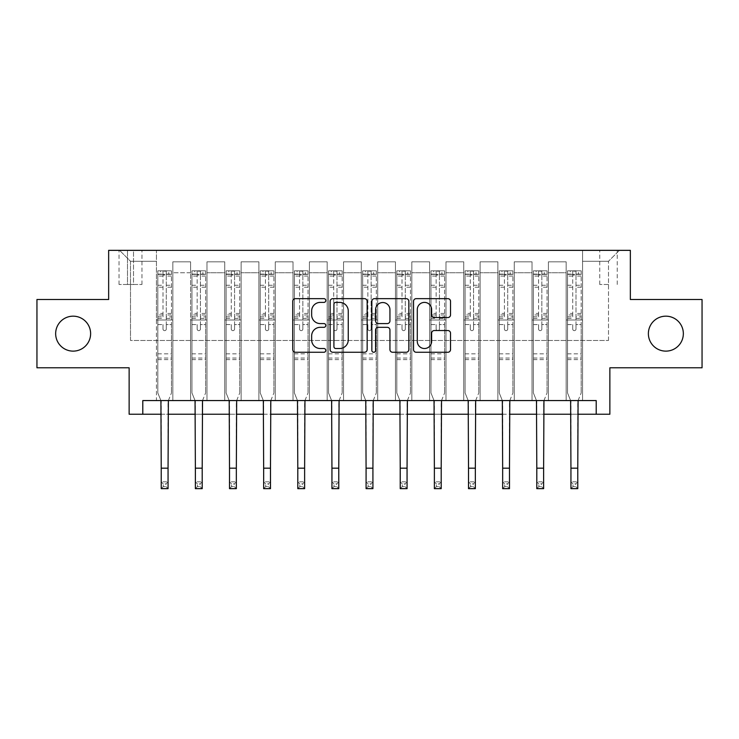 <?xml version="1.0" encoding="UTF-8"?>
<svg xmlns="http://www.w3.org/2000/svg" width="739" height="739" viewBox="0 0 739 739"><rect width="100%" height="100%" fill="white"/><g stroke="black" fill="none" stroke-linecap="round" stroke-linejoin="round"><path stroke-width="0.55" stroke-dasharray="3.69 2.77" d="M325.797 300.524A1.875 1.875 0 0 0 323.922 298.648L295.434 298.648A2.679 2.679 0 0 0 292.755 301.327L292.755 349.584A2.679 2.679 0 0 0 295.434 352.263L323.922 352.263A1.875 1.875 0 0 0 325.797 350.388A1.875 1.875 0 0 0 323.922 348.512L320.236 348.512A8.582 8.582 0 0 1 311.655 339.931L311.655 335.912A8.582 8.582 0 0 1 320.236 327.331L323.922 327.331A1.875 1.875 0 0 0 325.797 325.456A1.875 1.875 0 0 0 323.922 323.58L320.236 323.58A8.582 8.582 0 0 1 311.655 314.999L311.655 310.98A8.582 8.582 0 0 1 320.236 302.399L323.922 302.399A1.875 1.875 0 0 0 325.797 300.524M648.38 333.649A17.477 17.477 0 0 0 665.857 351.127A17.477 17.477 0 0 0 683.344 333.649A17.477 17.477 0 0 0 665.857 316.172A17.477 17.477 0 0 0 648.38 333.649M55.656 333.649A17.477 17.477 0 0 0 73.143 351.127A17.477 17.477 0 0 0 90.62 333.649A17.477 17.477 0 0 0 73.143 316.172A17.477 17.477 0 0 0 55.656 333.649M608.502 250.345L599.754 250.345L608.502 250.345M608.502 284.487L599.754 284.487L608.502 284.487M702.05 299.507L702.05 367.791L609.869 367.791L609.869 414.228L129.131 414.228L129.131 367.791L36.95 367.791L36.95 299.507L108.651 299.507L108.651 250.345L630.349 250.345L630.349 299.507L702.05 299.507M142.793 414.228L142.793 400.566L142.793 414.228L142.793 400.566L596.207 400.566L142.793 400.566L596.207 400.566L596.207 414.228M156.446 400.566L172.834 400.566L156.446 400.566L172.834 400.566L156.446 400.566L156.446 250.345L119.579 250.345L619.421 250.345L582.554 250.345L582.554 400.566L566.166 400.566L582.554 400.566L566.166 400.566L582.554 400.566L582.554 250.345L582.554 319.996L582.554 261.264L608.502 261.264L582.554 261.264L582.554 250.345L156.446 250.345L156.446 319.996L172.834 319.996L172.834 272.737L172.834 400.566L172.834 261.818L172.834 400.566L172.834 319.996L156.446 319.996L156.446 261.264L130.498 261.264L156.446 261.264L156.446 250.345L156.446 400.566M190.588 400.566L206.985 400.566L190.588 400.566L206.985 400.566L190.588 400.566L190.588 261.818L172.834 261.818L190.588 261.818L190.588 400.566L190.588 319.996L206.985 319.996L206.985 272.737L206.985 400.566L206.985 261.818L206.985 400.566L206.985 319.996L190.588 319.996L190.588 272.737L190.588 400.566M224.739 400.566L241.126 400.566L224.739 400.566L241.126 400.566L224.739 400.566L224.739 261.818L206.985 261.818L206.985 272.737L206.985 261.818L224.739 261.818L224.739 400.566L224.739 319.996L241.126 319.996L241.126 272.737L241.126 400.566L241.126 261.818L241.126 400.566L241.126 319.996L224.739 319.996L224.739 272.737L224.739 319.996L241.126 319.996L224.739 319.996L224.739 400.566M258.881 400.566L275.268 400.566L258.881 400.566L275.268 400.566L258.881 400.566L258.881 261.818L241.126 261.818L241.126 272.737L241.126 261.818L258.881 261.818L258.881 400.566L258.881 319.996L275.268 319.996L275.268 272.737L275.268 400.566L275.268 261.818L275.268 400.566L275.268 319.996L258.881 319.996L258.881 272.737L258.881 319.996L275.268 319.996L258.881 319.996L258.881 400.566M293.023 400.566L309.41 400.566L293.023 400.566L309.41 400.566L293.023 400.566L293.023 261.818L275.268 261.818L275.268 272.737L275.268 261.818L293.023 261.818L293.023 400.566L293.023 319.996L309.41 319.996L309.41 272.737L309.41 400.566L309.41 261.818L309.41 400.566L309.41 319.996L293.023 319.996L293.023 272.737L293.023 319.996L309.41 319.996L293.023 319.996L293.023 400.566M327.165 400.566L343.552 400.566L327.165 400.566L343.552 400.566L327.165 400.566L327.165 261.818L309.41 261.818L309.41 272.737L309.41 261.818L327.165 261.818L327.165 400.566L327.165 319.996L343.552 319.996L343.552 272.737L343.552 400.566L343.552 261.818L343.552 400.566L343.552 319.996L327.165 319.996L327.165 272.737L327.165 319.996L343.552 319.996L327.165 319.996L327.165 400.566M361.306 400.566L377.694 400.566L361.306 400.566L377.694 400.566L361.306 400.566L361.306 261.818L343.552 261.818L343.552 272.737L343.552 261.818L361.306 261.818L361.306 400.566L361.306 319.996L377.694 319.996L377.694 272.737L377.694 400.566L377.694 261.818L377.694 400.566L377.694 319.996L361.306 319.996L361.306 272.737L361.306 319.996L377.694 319.996L361.306 319.996L361.306 400.566M395.448 400.566L411.835 400.566L395.448 400.566L411.835 400.566L395.448 400.566L395.448 261.818L377.694 261.818L377.694 272.737L377.694 261.818L395.448 261.818L395.448 400.566L395.448 319.996L411.835 319.996L411.835 272.737L411.835 400.566L411.835 261.818L411.835 400.566L411.835 319.996L395.448 319.996L395.448 272.737L395.448 319.996L411.835 319.996L395.448 319.996L395.448 400.566M429.59 400.566L445.977 400.566L429.59 400.566L445.977 400.566L429.59 400.566L429.59 261.818L411.835 261.818L411.835 272.737L411.835 261.818L429.59 261.818L429.59 400.566L429.59 319.996L445.977 319.996L445.977 272.737L445.977 400.566L445.977 261.818L445.977 400.566L445.977 319.996L429.59 319.996L429.59 272.737L429.59 319.996L445.977 319.996L429.59 319.996L429.59 400.566M463.732 400.566L480.119 400.566L463.732 400.566L480.119 400.566L463.732 400.566L463.732 261.818L445.977 261.818L445.977 272.737L445.977 261.818L463.732 261.818L463.732 400.566L463.732 319.996L480.119 319.996L480.119 272.737L480.119 400.566L480.119 261.818L480.119 400.566L480.119 319.996L463.732 319.996L463.732 272.737L463.732 319.996L480.119 319.996L463.732 319.996L463.732 400.566M497.874 400.566L514.261 400.566L497.874 400.566L514.261 400.566L497.874 400.566L497.874 261.818L480.119 261.818L480.119 272.737L480.119 261.818L497.874 261.818L497.874 400.566L497.874 319.996L514.261 319.996L514.261 272.737L514.261 400.566L514.261 261.818L514.261 400.566L514.261 319.996L497.874 319.996L497.874 272.737L497.874 319.996L514.261 319.996L497.874 319.996L497.874 400.566M532.015 400.566L548.412 400.566L532.015 400.566L548.412 400.566L532.015 400.566L532.015 261.818L514.261 261.818L514.261 272.737L514.261 261.818L532.015 261.818L532.015 400.566L532.015 319.996L548.412 319.996L548.412 272.737L548.412 400.566L548.412 261.818L548.412 400.566L548.412 319.996L532.015 319.996L532.015 272.737L532.015 319.996L548.412 319.996L532.015 319.996L532.015 400.566M127.496 250.345L119.025 250.345L127.496 250.345L127.496 284.487L119.025 284.487L133.51 284.487L127.496 284.487L127.496 250.345M133.51 250.345L141.971 250.345L133.51 250.345L133.51 284.487L141.971 284.487L133.51 284.487L133.51 250.345M161.231 414.228L168.058 414.228M195.373 414.228L202.2 414.228M229.515 414.228L236.341 414.228M263.657 414.228L270.483 414.228M297.799 414.228L304.625 414.228M331.94 414.228L338.776 414.228M366.082 414.228L372.918 414.228M400.224 414.228L407.06 414.228M434.375 414.228L441.201 414.228M468.517 414.228L475.343 414.228M502.659 414.228L509.485 414.228M536.8 414.228L543.627 414.228M570.942 414.228L577.769 414.228M130.498 340.476L130.498 261.264L119.579 250.345L130.498 261.264L130.498 340.476L608.502 340.476L130.498 340.476M608.502 340.476L608.502 261.264L608.502 340.476M566.166 319.996L582.554 319.996L582.554 400.566L582.554 319.996L566.166 319.996L566.166 272.737L566.166 319.996L582.554 319.996L566.166 319.996L566.166 400.566L566.166 261.818L548.412 261.818L548.412 272.737L548.412 261.818L566.166 261.818L566.166 400.566L566.166 319.996M156.446 319.996L172.834 319.996L156.446 319.996M190.588 261.818L172.834 261.818L190.588 261.818L190.588 272.737L190.588 261.818M190.588 319.996L206.985 319.996L190.588 319.996M224.739 272.737L224.739 261.818L224.739 272.737L206.985 272.737L224.739 272.737M258.881 272.737L258.881 261.818L258.881 272.737L241.126 272.737L258.881 272.737M293.023 272.737L293.023 261.818L293.023 272.737L275.268 272.737L293.023 272.737M327.165 272.737L327.165 261.818L327.165 272.737L309.41 272.737L327.165 272.737M361.306 272.737L361.306 261.818L361.306 272.737L343.552 272.737L361.306 272.737M395.448 272.737L395.448 261.818L395.448 272.737L377.694 272.737L395.448 272.737M429.59 272.737L429.59 261.818L429.59 272.737L411.835 272.737L429.59 272.737M463.732 272.737L463.732 261.818L463.732 272.737L445.977 272.737L463.732 272.737M497.874 272.737L497.874 261.818L497.874 272.737L480.119 272.737L497.874 272.737M532.015 272.737L532.015 261.818L532.015 272.737L514.261 272.737L532.015 272.737M566.166 272.737L566.166 261.818L566.166 272.737L548.412 272.737L566.166 272.737M224.739 261.818L206.985 261.818L224.739 261.818M258.881 261.818L241.126 261.818L258.881 261.818M293.023 261.818L275.268 261.818L293.023 261.818M327.165 261.818L309.41 261.818L327.165 261.818M361.306 261.818L343.552 261.818L361.306 261.818M395.448 261.818L377.694 261.818L395.448 261.818M429.59 261.818L411.835 261.818L429.59 261.818M463.732 261.818L445.977 261.818L463.732 261.818M497.874 261.818L480.119 261.818L497.874 261.818M532.015 261.818L514.261 261.818L532.015 261.818M566.166 261.818L548.412 261.818L566.166 261.818M619.421 250.345L608.502 261.264L619.421 250.345M367.154 349.584L367.154 301.327A2.679 2.679 0 0 0 364.475 298.648L332.836 298.648A2.679 2.679 0 0 0 330.157 301.327L330.157 349.584A2.679 2.679 0 0 0 332.836 352.263L364.475 352.263A2.679 2.679 0 0 0 367.154 349.584M335.783 302.399A1.875 1.875 0 0 0 333.908 304.274L333.908 346.637A1.875 1.875 0 0 0 335.783 348.512L339.672 348.512A8.582 8.582 0 0 0 348.254 339.931L348.254 310.98A8.582 8.582 0 0 0 339.672 302.399L335.783 302.399M374.525 298.648L406.164 298.648A2.679 2.679 0 0 1 408.843 301.327L408.843 349.584A2.679 2.679 0 0 1 406.164 352.263L392.621 352.263A2.679 2.679 0 0 1 389.943 349.584L389.943 330.01A2.679 2.679 0 0 0 387.264 327.331L378.285 327.331A2.679 2.679 0 0 0 375.597 330.01L375.597 350.388A1.875 1.875 0 0 1 373.722 352.263A1.875 1.875 0 0 1 371.846 350.388L371.846 301.327A2.679 2.679 0 0 1 374.525 298.648M389.943 309.706A7.168 7.168 0 0 0 382.774 302.537A7.168 7.168 0 0 0 375.597 309.706L375.597 320.902A2.679 2.679 0 0 0 378.285 323.58L387.264 323.58A2.679 2.679 0 0 0 389.943 320.902L389.943 309.706M434.31 317.548L447.852 317.548A2.679 2.679 0 0 0 450.531 314.869L450.531 301.327A2.679 2.679 0 0 0 447.852 298.648L416.214 298.648A2.679 2.679 0 0 0 413.535 301.327L413.535 349.584A2.679 2.679 0 0 0 416.214 352.263L447.852 352.263A2.679 2.679 0 0 0 450.531 349.584L450.531 333.234A2.679 2.679 0 0 0 447.852 330.545L434.31 330.545A2.679 2.679 0 0 0 431.631 333.234L431.631 341.344A7.168 7.168 0 0 1 424.463 348.512A7.168 7.168 0 0 1 417.286 341.344L417.286 309.567A7.168 7.168 0 0 1 424.463 302.399A7.168 7.168 0 0 1 431.631 309.567L431.631 314.869A2.679 2.679 0 0 0 434.31 317.548M166.284 329.003A1.635 1.635 0 0 1 164.64 330.647A1.635 1.635 0 0 0 166.284 329.003L166.284 324.578L166.284 329.003M157.887 270.825L160.548 270.825L160.548 274.381L157.813 274.381L157.813 270.825L171.476 270.825L171.476 392.926L171.476 324.578L166.284 324.578L166.284 316.846L171.476 316.846M171.476 270.825L171.476 324.578L166.284 324.578L166.284 275.093L163.005 275.093L163.005 313.428L157.813 313.428L157.813 392.926L160.908 400.566M157.813 274.381L157.813 313.428M157.813 270.825L157.813 392.926L161.231 401.369L161.231 481.828L168.058 481.828L161.231 481.828L161.231 488.655L168.058 488.655L168.058 481.828L166.007 483.879L166.007 486.613L163.282 486.613L163.282 483.879L166.007 483.879M160.548 270.825L171.402 270.825M160.548 274.381L168.741 274.381L168.741 270.825M171.476 274.381L157.887 274.381M171.402 274.381L168.741 274.381M157.813 316.846L163.005 316.846L163.005 271.167L166.284 271.167L166.284 316.846M163.005 329.003A1.635 1.635 0 0 0 164.64 330.647A1.635 1.635 0 0 1 163.005 329.003L163.005 324.578L163.005 329.003M168.381 400.566L171.476 392.926L168.058 401.369L168.058 481.828M163.005 316.846L163.005 313.428M157.813 359.597L171.476 359.597M168.058 488.655L166.007 486.613M163.282 486.613L161.231 488.655M163.282 483.879L161.231 481.828M166.284 275.093L166.284 271.167M163.005 275.093L163.005 271.167M200.426 329.003A1.635 1.635 0 0 1 198.791 330.647A1.635 1.635 0 0 0 200.426 329.003L200.426 324.578L200.426 329.003M192.029 270.825L194.69 270.825L194.69 274.381L191.955 274.381L191.955 270.825L205.618 270.825L205.618 392.926L205.618 324.578L200.426 324.578L200.426 316.846L205.618 316.846M205.618 270.825L205.618 324.578L200.426 324.578L200.426 275.093L197.147 275.093L197.147 313.428L191.955 313.428L191.955 392.926L195.05 400.566M191.955 274.381L191.955 313.428M191.955 270.825L191.955 392.926L195.373 401.369L195.373 481.828L202.2 481.828L195.373 481.828L195.373 488.655L202.2 488.655L202.2 481.828L200.149 483.879L200.149 486.613L197.424 486.613L197.424 483.879L200.149 483.879M194.69 270.825L205.544 270.825M194.69 274.381L202.883 274.381L202.883 270.825M205.618 274.381L192.029 274.381M205.544 274.381L202.883 274.381M191.955 316.846L197.147 316.846L197.147 271.167L200.426 271.167L200.426 316.846M197.147 329.003A1.635 1.635 0 0 0 198.791 330.647A1.635 1.635 0 0 1 197.147 329.003L197.147 324.578L197.147 329.003M202.523 400.566L205.618 392.926L202.2 401.369L202.2 481.828M197.147 316.846L197.147 313.428M191.955 359.597L205.618 359.597M202.2 488.655L200.149 486.613M197.424 486.613L195.373 488.655M197.424 483.879L195.373 481.828M200.426 275.093L200.426 271.167M197.147 275.093L197.147 271.167M234.568 329.003A1.635 1.635 0 0 1 232.933 330.647A1.635 1.635 0 0 0 234.568 329.003L234.568 324.578L234.568 329.003M226.171 270.825L228.831 270.825L228.831 274.381L226.097 274.381L226.097 270.825L239.759 270.825L239.759 392.926L239.759 324.578L234.568 324.578L234.568 316.846L239.759 316.846M239.759 270.825L239.759 324.578L234.568 324.578L234.568 275.093L231.289 275.093L231.289 313.428L226.097 313.428L226.097 392.926L229.192 400.566M226.097 274.381L226.097 313.428M226.097 270.825L226.097 392.926L229.515 401.369L229.515 481.828L236.341 481.828L229.515 481.828L229.515 488.655L236.341 488.655L236.341 481.828L234.291 483.879L234.291 486.613L231.566 486.613L231.566 483.879L234.291 483.879M228.831 270.825L239.685 270.825M228.831 274.381L237.025 274.381L237.025 270.825M239.759 274.381L226.171 274.381M239.685 274.381L237.025 274.381M226.097 316.846L231.289 316.846L231.289 271.167L234.568 271.167L234.568 316.846M231.289 329.003A1.635 1.635 0 0 0 232.933 330.647A1.635 1.635 0 0 1 231.289 329.003L231.289 324.578L231.289 329.003M236.665 400.566L239.759 392.926L236.341 401.369L236.341 481.828M231.289 316.846L231.289 313.428M226.097 359.597L239.759 359.597M236.341 488.655L234.291 486.613M231.566 486.613L229.515 488.655M231.566 483.879L229.515 481.828M234.568 275.093L234.568 271.167M231.289 275.093L231.289 271.167M268.71 329.003A1.635 1.635 0 0 1 267.075 330.647A1.635 1.635 0 0 0 268.71 329.003L268.71 324.578L268.71 329.003M260.313 270.825L262.973 270.825L262.973 274.381L260.239 274.381L260.239 270.825L273.901 270.825L273.901 392.926L273.901 324.578L268.71 324.578L268.71 316.846L273.901 316.846M273.901 270.825L273.901 324.578L268.71 324.578L268.71 275.093L265.43 275.093L265.43 313.428L260.239 313.428L260.239 392.926L263.333 400.566M260.239 274.381L260.239 313.428M260.239 270.825L260.239 392.926L263.657 401.369L263.657 481.828L270.483 481.828L263.657 481.828L263.657 488.655L270.483 488.655L270.483 481.828L268.442 483.879L268.442 486.613L265.707 486.613L265.707 483.879L268.442 483.879M262.973 270.825L273.836 270.825M262.973 274.381L271.167 274.381L271.167 270.825M273.901 274.381L260.313 274.381M273.836 274.381L271.167 274.381M260.239 316.846L265.43 316.846L265.43 271.167L268.71 271.167L268.71 316.846M265.43 329.003A1.635 1.635 0 0 0 267.075 330.647A1.635 1.635 0 0 1 265.43 329.003L265.43 324.578L265.43 329.003M270.807 400.566L273.901 392.926L270.483 401.369L270.483 481.828M265.43 316.846L265.43 313.428M260.239 359.597L273.901 359.597M270.483 488.655L268.442 486.613M265.707 486.613L263.657 488.655M265.707 483.879L263.657 481.828M268.71 275.093L268.71 271.167M265.43 275.093L265.43 271.167M302.851 329.003A1.635 1.635 0 0 1 301.216 330.647A1.635 1.635 0 0 0 302.851 329.003L302.851 324.578L302.851 329.003M294.455 270.825L297.115 270.825L297.115 274.381L294.39 274.381L294.39 270.825L308.043 270.825L308.043 392.926L308.043 324.578L302.851 324.578L302.851 316.846L308.043 316.846M308.043 270.825L308.043 324.578L302.851 324.578L302.851 275.093L299.572 275.093L299.572 313.428L294.39 313.428L294.39 392.926L297.475 400.566M294.39 274.381L294.39 313.428M294.39 270.825L294.39 392.926L297.799 401.369L297.799 481.828L304.625 481.828L297.799 481.828L297.799 488.655L304.625 488.655L304.625 481.828L302.584 483.879L302.584 486.613L299.849 486.613L299.849 483.879L302.584 483.879M297.115 270.825L307.978 270.825M297.115 274.381L305.309 274.381L305.309 270.825M308.043 274.381L294.455 274.381M307.978 274.381L305.309 274.381M294.39 316.846L299.572 316.846L299.572 271.167L302.851 271.167L302.851 316.846M299.572 329.003A1.635 1.635 0 0 0 301.216 330.647A1.635 1.635 0 0 1 299.572 329.003L299.572 324.578L299.572 329.003M304.958 400.566L308.043 392.926L304.625 401.369L304.625 481.828M299.572 316.846L299.572 313.428M294.39 359.597L308.043 359.597M304.625 488.655L302.584 486.613M299.849 486.613L297.799 488.655M299.849 483.879L297.799 481.828M302.851 275.093L302.851 271.167M299.572 275.093L299.572 271.167M336.993 329.003A1.635 1.635 0 0 1 335.358 330.647A1.635 1.635 0 0 0 336.993 329.003L336.993 324.578L336.993 329.003M328.596 270.825L331.257 270.825L331.257 274.381L328.532 274.381L328.532 270.825L342.185 270.825L342.185 392.926L342.185 324.578L336.993 324.578L336.993 316.846L342.185 316.846M342.185 270.825L342.185 324.578L336.993 324.578L336.993 275.093L333.714 275.093L333.714 313.428L328.532 313.428L328.532 392.926L331.617 400.566M328.532 274.381L328.532 313.428M328.532 270.825L328.532 392.926L331.94 401.369L331.94 481.828L338.776 481.828L331.94 481.828L331.94 488.655L338.776 488.655L338.776 481.828L336.725 483.879L336.725 486.613L333.991 486.613L333.991 483.879L336.725 483.879M331.257 270.825L342.12 270.825M331.257 274.381L339.45 274.381L339.45 270.825M342.185 274.381L328.596 274.381M342.12 274.381L339.45 274.381M328.532 316.846L333.714 316.846L333.714 271.167L336.993 271.167L336.993 316.846M333.714 329.003A1.635 1.635 0 0 0 335.358 330.647A1.635 1.635 0 0 1 333.714 329.003L333.714 324.578L333.714 329.003M339.099 400.566L342.185 392.926L338.776 401.369L338.776 481.828M333.714 316.846L333.714 313.428M328.532 359.597L342.185 359.597M338.776 488.655L336.725 486.613M333.991 486.613L331.94 488.655M333.991 483.879L331.94 481.828M336.993 275.093L336.993 271.167M333.714 275.093L333.714 271.167M371.135 329.003A1.635 1.635 0 0 1 369.5 330.647A1.635 1.635 0 0 0 371.135 329.003L371.135 324.578L371.135 329.003M362.738 270.825L365.399 270.825L365.399 274.381L362.673 274.381L362.673 270.825L376.327 270.825L376.327 392.926L376.327 324.578L371.135 324.578L371.135 316.846L376.327 316.846M376.327 270.825L376.327 324.578L371.135 324.578L371.135 275.093L367.865 275.093L367.865 313.428L362.673 313.428L362.673 392.926L365.759 400.566M362.673 274.381L362.673 313.428M362.673 270.825L362.673 392.926L366.082 401.369L366.082 481.828L372.918 481.828L366.082 481.828L366.082 488.655L372.918 488.655L372.918 481.828L370.867 483.879L370.867 486.613L368.133 486.613L368.133 483.879L370.867 483.879M365.399 270.825L376.262 270.825M365.399 274.381L373.601 274.381L373.601 270.825M376.327 274.381L362.738 274.381M376.262 274.381L373.601 274.381M362.673 316.846L367.865 316.846L367.865 271.167L371.135 271.167L371.135 316.846M367.865 329.003A1.635 1.635 0 0 0 369.5 330.647A1.635 1.635 0 0 1 367.865 329.003L367.865 324.578L367.865 329.003M373.241 400.566L376.327 392.926L372.918 401.369L372.918 481.828M367.865 316.846L367.865 313.428M362.673 359.597L376.327 359.597M372.918 488.655L370.867 486.613M368.133 486.613L366.082 488.655M368.133 483.879L366.082 481.828M371.135 275.093L371.135 271.167M367.865 275.093L367.865 271.167M405.286 329.003A1.635 1.635 0 0 1 403.642 330.647A1.635 1.635 0 0 0 405.286 329.003L405.286 324.578L405.286 329.003M396.88 270.825L399.55 270.825L399.55 274.381L396.815 274.381L396.815 270.825L410.468 270.825L410.468 392.926L410.468 324.578L405.286 324.578L405.286 316.846L410.468 316.846M410.468 270.825L410.468 324.578L405.286 324.578L405.286 275.093L402.007 275.093L402.007 313.428L396.815 313.428L396.815 392.926L399.901 400.566M396.815 274.381L396.815 313.428M396.815 270.825L396.815 392.926L400.224 401.369L400.224 481.828L407.06 481.828L400.224 481.828L400.224 488.655L407.06 488.655L407.06 481.828L405.009 483.879L405.009 486.613L402.275 486.613L402.275 483.879L405.009 483.879M399.55 270.825L410.404 270.825M399.55 274.381L407.743 274.381L407.743 270.825M410.468 274.381L396.88 274.381M410.404 274.381L407.743 274.381M396.815 316.846L402.007 316.846L402.007 271.167L405.286 271.167L405.286 316.846M402.007 329.003A1.635 1.635 0 0 0 403.642 330.647A1.635 1.635 0 0 1 402.007 329.003L402.007 324.578L402.007 329.003M407.383 400.566L410.468 392.926L407.06 401.369L407.06 481.828M402.007 316.846L402.007 313.428M396.815 359.597L410.468 359.597M407.06 488.655L405.009 486.613M402.275 486.613L400.224 488.655M402.275 483.879L400.224 481.828M405.286 275.093L405.286 271.167M402.007 275.093L402.007 271.167M439.428 329.003A1.635 1.635 0 0 1 437.784 330.647A1.635 1.635 0 0 0 439.428 329.003L439.428 324.578L439.428 329.003M431.022 270.825L433.691 270.825L433.691 274.381L430.957 274.381L430.957 270.825L444.61 270.825L444.61 392.926L444.61 324.578L439.428 324.578L439.428 316.846L444.61 316.846M444.61 270.825L444.61 324.578L439.428 324.578L439.428 275.093L436.149 275.093L436.149 313.428L430.957 313.428L430.957 392.926L434.042 400.566M430.957 274.381L430.957 313.428M430.957 270.825L430.957 392.926L434.375 401.369L434.375 481.828L441.201 481.828L434.375 481.828L434.375 488.655L441.201 488.655L441.201 481.828L439.151 483.879L439.151 486.613L436.416 486.613L436.416 483.879L439.151 483.879M433.691 270.825L444.545 270.825M433.691 274.381L441.885 274.381L441.885 270.825M444.61 274.381L431.022 274.381M444.545 274.381L441.885 274.381M430.957 316.846L436.149 316.846L436.149 271.167L439.428 271.167L439.428 316.846M436.149 329.003A1.635 1.635 0 0 0 437.784 330.647A1.635 1.635 0 0 1 436.149 329.003L436.149 324.578L436.149 329.003M441.525 400.566L444.61 392.926L441.201 401.369L441.201 481.828M436.149 316.846L436.149 313.428M430.957 359.597L444.61 359.597M441.201 488.655L439.151 486.613M436.416 486.613L434.375 488.655M436.416 483.879L434.375 481.828M439.428 275.093L439.428 271.167M436.149 275.093L436.149 271.167M473.57 329.003A1.635 1.635 0 0 1 471.925 330.647A1.635 1.635 0 0 0 473.57 329.003L473.57 324.578L473.57 329.003M465.164 270.825L467.833 270.825L467.833 274.381L465.099 274.381L465.099 270.825L478.761 270.825L478.761 392.926L478.761 324.578L473.57 324.578L473.57 316.846L478.761 316.846M478.761 270.825L478.761 324.578L473.57 324.578L473.57 275.093L470.29 275.093L470.29 313.428L465.099 313.428L465.099 392.926L468.193 400.566M465.099 274.381L465.099 313.428M465.099 270.825L465.099 392.926L468.517 401.369L468.517 481.828L475.343 481.828L468.517 481.828L468.517 488.655L475.343 488.655L475.343 481.828L473.293 483.879L473.293 486.613L470.558 486.613L470.558 483.879L473.293 483.879M467.833 270.825L478.687 270.825M467.833 274.381L476.027 274.381L476.027 270.825M478.761 274.381L465.164 274.381M478.687 274.381L476.027 274.381M465.099 316.846L470.29 316.846L470.29 271.167L473.57 271.167L473.57 316.846M470.29 329.003A1.635 1.635 0 0 0 471.925 330.647A1.635 1.635 0 0 1 470.29 329.003L470.29 324.578L470.29 329.003M475.667 400.566L478.761 392.926L475.343 401.369L475.343 481.828M470.29 316.846L470.29 313.428M465.099 359.597L478.761 359.597M475.343 488.655L473.293 486.613M470.558 486.613L468.517 488.655M470.558 483.879L468.517 481.828M473.57 275.093L473.57 271.167M470.29 275.093L470.29 271.167M507.711 329.003A1.635 1.635 0 0 1 506.067 330.647A1.635 1.635 0 0 0 507.711 329.003L507.711 324.578L507.711 329.003M499.315 270.825L501.975 270.825L501.975 274.381L499.241 274.381L499.241 270.825L512.903 270.825L512.903 392.926L512.903 324.578L507.711 324.578L507.711 316.846L512.903 316.846M512.903 270.825L512.903 324.578L507.711 324.578L507.711 275.093L504.432 275.093L504.432 313.428L499.241 313.428L499.241 392.926L502.335 400.566M499.241 274.381L499.241 313.428M499.241 270.825L499.241 392.926L502.659 401.369L502.659 481.828L509.485 481.828L502.659 481.828L502.659 488.655L509.485 488.655L509.485 481.828L507.434 483.879L507.434 486.613L504.709 486.613L504.709 483.879L507.434 483.879M501.975 270.825L512.829 270.825M501.975 274.381L510.169 274.381L510.169 270.825M512.903 274.381L499.315 274.381M512.829 274.381L510.169 274.381M499.241 316.846L504.432 316.846L504.432 271.167L507.711 271.167L507.711 316.846M504.432 329.003A1.635 1.635 0 0 0 506.067 330.647A1.635 1.635 0 0 1 504.432 329.003L504.432 324.578L504.432 329.003M509.808 400.566L512.903 392.926L509.485 401.369L509.485 481.828M504.432 316.846L504.432 313.428M499.241 359.597L512.903 359.597M509.485 488.655L507.434 486.613M504.709 486.613L502.659 488.655M504.709 483.879L502.659 481.828M507.711 275.093L507.711 271.167M504.432 275.093L504.432 271.167M541.853 329.003A1.635 1.635 0 0 1 540.209 330.647A1.635 1.635 0 0 0 541.853 329.003L541.853 324.578L541.853 329.003M533.456 270.825L536.117 270.825L536.117 274.381L533.382 274.381L533.382 270.825L547.045 270.825L547.045 392.926L547.045 324.578L541.853 324.578L541.853 316.846L547.045 316.846M547.045 270.825L547.045 324.578L541.853 324.578L541.853 275.093L538.574 275.093L538.574 313.428L533.382 313.428L533.382 392.926L536.477 400.566M533.382 274.381L533.382 313.428M533.382 270.825L533.382 392.926L536.8 401.369L536.8 481.828L543.627 481.828L536.8 481.828L536.8 488.655L543.627 488.655L543.627 481.828L541.576 483.879L541.576 486.613L538.851 486.613L538.851 483.879L541.576 483.879M536.117 270.825L546.971 270.825M536.117 274.381L544.31 274.381L544.31 270.825M547.045 274.381L533.456 274.381M546.971 274.381L544.31 274.381M533.382 316.846L538.574 316.846L538.574 271.167L541.853 271.167L541.853 316.846M538.574 329.003A1.635 1.635 0 0 0 540.209 330.647A1.635 1.635 0 0 1 538.574 329.003L538.574 324.578L538.574 329.003M543.95 400.566L547.045 392.926L543.627 401.369L543.627 481.828M538.574 316.846L538.574 313.428M533.382 359.597L547.045 359.597M543.627 488.655L541.576 486.613M538.851 486.613L536.8 488.655M538.851 483.879L536.8 481.828M541.853 275.093L541.853 271.167M538.574 275.093L538.574 271.167M575.995 329.003A1.635 1.635 0 0 1 574.36 330.647A1.635 1.635 0 0 0 575.995 329.003L575.995 324.578L575.995 329.003M567.598 270.825L570.259 270.825L570.259 274.381L567.524 274.381L567.524 270.825L581.187 270.825L581.187 392.926L581.187 324.578L575.995 324.578L575.995 316.846L581.187 316.846M581.187 270.825L581.187 324.578L575.995 324.578L575.995 275.093L572.716 275.093L572.716 313.428L567.524 313.428L567.524 392.926L570.619 400.566M567.524 274.381L567.524 313.428M567.524 270.825L567.524 392.926L570.942 401.369L570.942 481.828L577.769 481.828L570.942 481.828L570.942 488.655L577.769 488.655L577.769 481.828L575.718 483.879L575.718 486.613L572.993 486.613L572.993 483.879L575.718 483.879M570.259 270.825L581.113 270.825M570.259 274.381L578.452 274.381L578.452 270.825M581.187 274.381L567.598 274.381M581.113 274.381L578.452 274.381M567.524 316.846L572.716 316.846L572.716 271.167L575.995 271.167L575.995 316.846M572.716 329.003A1.635 1.635 0 0 0 574.36 330.647A1.635 1.635 0 0 1 572.716 329.003L572.716 324.578L572.716 329.003M578.092 400.566L581.187 392.926L577.769 401.369L577.769 481.828M572.716 316.846L572.716 313.428M567.524 359.597L581.187 359.597M577.769 488.655L575.718 486.613M572.993 486.613L570.942 488.655M572.993 483.879L570.942 481.828M575.995 275.093L575.995 271.167M572.716 275.093L572.716 271.167M190.588 272.737L172.834 272.737L190.588 272.737M166.284 285.254L171.476 285.254M171.476 287.203L166.284 287.203M171.476 313.428L166.284 313.428M157.813 353.861L171.476 353.861M157.813 324.578L163.005 324.578L157.813 324.578M166.284 318.398L171.476 318.398M157.813 318.398L163.005 318.398M171.476 314.971L166.284 314.971M163.005 314.971L157.813 314.971M157.813 285.254L163.005 285.254M163.005 287.203L157.813 287.203M166.284 274.095L171.476 274.095M171.476 276.044L166.284 276.044M157.813 274.095L163.005 274.095M163.005 276.044L157.813 276.044M157.813 358.055L171.476 358.055M161.231 468.175L168.058 468.175M200.426 285.254L205.618 285.254M205.618 287.203L200.426 287.203M205.618 313.428L200.426 313.428M191.955 353.861L205.618 353.861M191.955 324.578L197.147 324.578L191.955 324.578M200.426 318.398L205.618 318.398M191.955 318.398L197.147 318.398M205.618 314.971L200.426 314.971M197.147 314.971L191.955 314.971M191.955 285.254L197.147 285.254M197.147 287.203L191.955 287.203M200.426 274.095L205.618 274.095M205.618 276.044L200.426 276.044M191.955 274.095L197.147 274.095M197.147 276.044L191.955 276.044M191.955 358.055L205.618 358.055M195.373 468.175L202.2 468.175M234.568 285.254L239.759 285.254M239.759 287.203L234.568 287.203M239.759 313.428L234.568 313.428M226.097 353.861L239.759 353.861M226.097 324.578L231.289 324.578L226.097 324.578M234.568 318.398L239.759 318.398M226.097 318.398L231.289 318.398M239.759 314.971L234.568 314.971M231.289 314.971L226.097 314.971M226.097 285.254L231.289 285.254M231.289 287.203L226.097 287.203M234.568 274.095L239.759 274.095M239.759 276.044L234.568 276.044M226.097 274.095L231.289 274.095M231.289 276.044L226.097 276.044M226.097 358.055L239.759 358.055M229.515 468.175L236.341 468.175M268.71 285.254L273.901 285.254M273.901 287.203L268.71 287.203M273.901 313.428L268.71 313.428M260.239 353.861L273.901 353.861M260.239 324.578L265.43 324.578L260.239 324.578M268.71 318.398L273.901 318.398M260.239 318.398L265.43 318.398M273.901 314.971L268.71 314.971M265.43 314.971L260.239 314.971M260.239 285.254L265.43 285.254M265.43 287.203L260.239 287.203M268.71 274.095L273.901 274.095M273.901 276.044L268.71 276.044M260.239 274.095L265.43 274.095M265.43 276.044L260.239 276.044M260.239 358.055L273.901 358.055M263.657 468.175L270.483 468.175M302.851 285.254L308.043 285.254M308.043 287.203L302.851 287.203M308.043 313.428L302.851 313.428M294.39 353.861L308.043 353.861M294.39 324.578L299.572 324.578L294.39 324.578M302.851 318.398L308.043 318.398M294.39 318.398L299.572 318.398M308.043 314.971L302.851 314.971M299.572 314.971L294.39 314.971M294.39 285.254L299.572 285.254M299.572 287.203L294.39 287.203M302.851 274.095L308.043 274.095M308.043 276.044L302.851 276.044M294.39 274.095L299.572 274.095M299.572 276.044L294.39 276.044M294.39 358.055L308.043 358.055M297.799 468.175L304.625 468.175M336.993 285.254L342.185 285.254M342.185 287.203L336.993 287.203M342.185 313.428L336.993 313.428M328.532 353.861L342.185 353.861M328.532 324.578L333.714 324.578L328.532 324.578M336.993 318.398L342.185 318.398M328.532 318.398L333.714 318.398M342.185 314.971L336.993 314.971M333.714 314.971L328.532 314.971M328.532 285.254L333.714 285.254M333.714 287.203L328.532 287.203M336.993 274.095L342.185 274.095M342.185 276.044L336.993 276.044M328.532 274.095L333.714 274.095M333.714 276.044L328.532 276.044M328.532 358.055L342.185 358.055M331.94 468.175L338.776 468.175M371.135 285.254L376.327 285.254M376.327 287.203L371.135 287.203M376.327 313.428L371.135 313.428M362.673 353.861L376.327 353.861M362.673 324.578L367.865 324.578L362.673 324.578M371.135 318.398L376.327 318.398M362.673 318.398L367.865 318.398M376.327 314.971L371.135 314.971M367.865 314.971L362.673 314.971M362.673 285.254L367.865 285.254M367.865 287.203L362.673 287.203M371.135 274.095L376.327 274.095M376.327 276.044L371.135 276.044M362.673 274.095L367.865 274.095M367.865 276.044L362.673 276.044M362.673 358.055L376.327 358.055M366.082 468.175L372.918 468.175M405.286 285.254L410.468 285.254M410.468 287.203L405.286 287.203M410.468 313.428L405.286 313.428M396.815 353.861L410.468 353.861M396.815 324.578L402.007 324.578L396.815 324.578M405.286 318.398L410.468 318.398M396.815 318.398L402.007 318.398M410.468 314.971L405.286 314.971M402.007 314.971L396.815 314.971M396.815 285.254L402.007 285.254M402.007 287.203L396.815 287.203M405.286 274.095L410.468 274.095M410.468 276.044L405.286 276.044M396.815 274.095L402.007 274.095M402.007 276.044L396.815 276.044M396.815 358.055L410.468 358.055M400.224 468.175L407.06 468.175M439.428 285.254L444.61 285.254M444.61 287.203L439.428 287.203M444.61 313.428L439.428 313.428M430.957 353.861L444.61 353.861M430.957 324.578L436.149 324.578L430.957 324.578M439.428 318.398L444.61 318.398M430.957 318.398L436.149 318.398M444.61 314.971L439.428 314.971M436.149 314.971L430.957 314.971M430.957 285.254L436.149 285.254M436.149 287.203L430.957 287.203M439.428 274.095L444.61 274.095M444.61 276.044L439.428 276.044M430.957 274.095L436.149 274.095M436.149 276.044L430.957 276.044M430.957 358.055L444.61 358.055M434.375 468.175L441.201 468.175M473.57 285.254L478.761 285.254M478.761 287.203L473.57 287.203M478.761 313.428L473.57 313.428M465.099 353.861L478.761 353.861M465.099 324.578L470.29 324.578L465.099 324.578M473.57 318.398L478.761 318.398M465.099 318.398L470.29 318.398M478.761 314.971L473.57 314.971M470.29 314.971L465.099 314.971M465.099 285.254L470.29 285.254M470.29 287.203L465.099 287.203M473.57 274.095L478.761 274.095M478.761 276.044L473.57 276.044M465.099 274.095L470.29 274.095M470.29 276.044L465.099 276.044M465.099 358.055L478.761 358.055M468.517 468.175L475.343 468.175M507.711 285.254L512.903 285.254M512.903 287.203L507.711 287.203M512.903 313.428L507.711 313.428M499.241 353.861L512.903 353.861M499.241 324.578L504.432 324.578L499.241 324.578M507.711 318.398L512.903 318.398M499.241 318.398L504.432 318.398M512.903 314.971L507.711 314.971M504.432 314.971L499.241 314.971M499.241 285.254L504.432 285.254M504.432 287.203L499.241 287.203M507.711 274.095L512.903 274.095M512.903 276.044L507.711 276.044M499.241 274.095L504.432 274.095M504.432 276.044L499.241 276.044M499.241 358.055L512.903 358.055M502.659 468.175L509.485 468.175M541.853 285.254L547.045 285.254M547.045 287.203L541.853 287.203M547.045 313.428L541.853 313.428M533.382 353.861L547.045 353.861M533.382 324.578L538.574 324.578L533.382 324.578M541.853 318.398L547.045 318.398M533.382 318.398L538.574 318.398M547.045 314.971L541.853 314.971M538.574 314.971L533.382 314.971M533.382 285.254L538.574 285.254M538.574 287.203L533.382 287.203M541.853 274.095L547.045 274.095M547.045 276.044L541.853 276.044M533.382 274.095L538.574 274.095M538.574 276.044L533.382 276.044M533.382 358.055L547.045 358.055M536.8 468.175L543.627 468.175M575.995 285.254L581.187 285.254M581.187 287.203L575.995 287.203M581.187 313.428L575.995 313.428M567.524 353.861L581.187 353.861M567.524 324.578L572.716 324.578L567.524 324.578M575.995 318.398L581.187 318.398M567.524 318.398L572.716 318.398M581.187 314.971L575.995 314.971M572.716 314.971L567.524 314.971M567.524 285.254L572.716 285.254M572.716 287.203L567.524 287.203M575.995 274.095L581.187 274.095M581.187 276.044L575.995 276.044M567.524 274.095L572.716 274.095M572.716 276.044L567.524 276.044M567.524 358.055L581.187 358.055M570.942 468.175L577.769 468.175M599.754 284.487L599.754 250.345M119.025 284.487L119.025 250.345M141.971 284.487L141.971 250.345M617.241 284.487L617.241 250.345"/><path stroke-width="1.11" d="M325.797 300.524A1.875 1.875 0 0 0 323.922 298.648L295.434 298.648A2.679 2.679 0 0 0 292.755 301.327L292.755 349.584A2.679 2.679 0 0 0 295.434 352.263L323.922 352.263A1.875 1.875 0 0 0 325.797 350.388A1.875 1.875 0 0 0 323.922 348.512L320.236 348.512A8.582 8.582 0 0 1 311.655 339.931L311.655 335.912A8.582 8.582 0 0 1 320.236 327.331L323.922 327.331A1.875 1.875 0 0 0 325.797 325.456A1.875 1.875 0 0 0 323.922 323.58L320.236 323.58A8.582 8.582 0 0 1 311.655 314.999L311.655 310.98A8.582 8.582 0 0 1 320.236 302.399L323.922 302.399A1.875 1.875 0 0 0 325.797 300.524M648.38 333.649A17.477 17.477 0 0 0 665.857 351.127A17.477 17.477 0 0 0 683.344 333.649A17.477 17.477 0 0 0 665.857 316.172A17.477 17.477 0 0 0 648.38 333.649M55.656 333.649A17.477 17.477 0 0 0 73.143 351.127A17.477 17.477 0 0 0 90.62 333.649A17.477 17.477 0 0 0 73.143 316.172A17.477 17.477 0 0 0 55.656 333.649M447.852 317.548A2.679 2.679 0 0 0 450.531 314.869L450.531 301.327A2.679 2.679 0 0 0 447.852 298.648L416.214 298.648A2.679 2.679 0 0 0 413.535 301.327L413.535 349.584A2.679 2.679 0 0 0 416.214 352.263L447.852 352.263A2.679 2.679 0 0 0 450.531 349.584L450.531 333.234A2.679 2.679 0 0 0 447.852 330.545L434.31 330.545A2.679 2.679 0 0 0 431.631 333.234L431.631 341.344A7.168 7.168 0 0 1 424.463 348.512A7.168 7.168 0 0 1 417.286 341.344L417.286 309.567A7.168 7.168 0 0 1 424.463 302.399A7.168 7.168 0 0 1 431.631 309.567L431.631 314.869A2.679 2.679 0 0 0 434.31 317.548L447.852 317.548M142.793 414.228L142.793 400.566L596.207 400.566L596.207 414.228L609.869 414.228L609.869 367.791L702.05 367.791L702.05 299.507L630.349 299.507L630.349 250.345L108.651 250.345L108.651 299.507L36.95 299.507L36.95 367.791L129.131 367.791L129.131 414.228L161.231 414.228M367.154 301.327A2.679 2.679 0 0 0 364.475 298.648L332.836 298.648A2.679 2.679 0 0 0 330.157 301.327L330.157 349.584A2.679 2.679 0 0 0 332.836 352.263L364.475 352.263A2.679 2.679 0 0 0 367.154 349.584L367.154 301.327M374.525 298.648L406.164 298.648A2.679 2.679 0 0 1 408.843 301.327L408.843 349.584A2.679 2.679 0 0 1 406.164 352.263L392.621 352.263A2.679 2.679 0 0 1 389.943 349.584L389.943 330.01A2.679 2.679 0 0 0 387.264 327.331L378.285 327.331A2.679 2.679 0 0 0 375.597 330.01L375.597 350.388A1.875 1.875 0 0 1 373.722 352.263A1.875 1.875 0 0 1 371.846 350.388L371.846 301.327A2.679 2.679 0 0 1 374.525 298.648M168.058 414.228L195.373 414.228M202.2 414.228L229.515 414.228M236.341 414.228L263.657 414.228M270.483 414.228L297.799 414.228M304.625 414.228L331.94 414.228M338.776 414.228L366.082 414.228M372.918 414.228L400.224 414.228M407.06 414.228L434.375 414.228M441.201 414.228L468.517 414.228M475.343 414.228L502.659 414.228M509.485 414.228L536.8 414.228M543.627 414.228L570.942 414.228M577.769 414.228L596.207 414.228M335.783 302.399A1.875 1.875 0 0 0 333.908 304.274L333.908 346.637A1.875 1.875 0 0 0 335.783 348.512L339.672 348.512A8.582 8.582 0 0 0 348.254 339.931L348.254 310.98A8.582 8.582 0 0 0 339.672 302.399L335.783 302.399M389.943 309.706A7.168 7.168 0 0 0 382.774 302.537A7.168 7.168 0 0 0 375.597 309.706L375.597 320.902A2.679 2.679 0 0 0 378.285 323.58L387.264 323.58A2.679 2.679 0 0 0 389.943 320.902L389.943 309.706M160.908 400.566L161.231 468.175L168.058 468.175L168.381 400.566M161.231 468.175L161.231 488.655L168.058 488.655L168.058 468.175M195.05 400.566L195.373 468.175L202.2 468.175L202.523 400.566M195.373 468.175L195.373 488.655L202.2 488.655L202.2 468.175M229.192 400.566L229.515 468.175L236.341 468.175L236.665 400.566M229.515 468.175L229.515 488.655L236.341 488.655L236.341 468.175M263.333 400.566L263.657 468.175L270.483 468.175L270.807 400.566M263.657 468.175L263.657 488.655L270.483 488.655L270.483 468.175M297.475 400.566L297.799 468.175L304.625 468.175L304.958 400.566M297.799 468.175L297.799 488.655L304.625 488.655L304.625 468.175M331.617 400.566L331.94 468.175L338.776 468.175L339.099 400.566M331.94 468.175L331.94 488.655L338.776 488.655L338.776 468.175M365.759 400.566L366.082 468.175L372.918 468.175L373.241 400.566M366.082 468.175L366.082 488.655L372.918 488.655L372.918 468.175M399.901 400.566L400.224 468.175L407.06 468.175L407.383 400.566M400.224 468.175L400.224 488.655L407.06 488.655L407.06 468.175M434.042 400.566L434.375 468.175L441.201 468.175L441.525 400.566M434.375 468.175L434.375 488.655L441.201 488.655L441.201 468.175M468.193 400.566L468.517 468.175L475.343 468.175L475.667 400.566M468.517 468.175L468.517 488.655L475.343 488.655L475.343 468.175M502.335 400.566L502.659 468.175L509.485 468.175L509.808 400.566M502.659 468.175L502.659 488.655L509.485 488.655L509.485 468.175M536.477 400.566L536.8 468.175L543.627 468.175L543.95 400.566M536.8 468.175L536.8 488.655L543.627 488.655L543.627 468.175M570.619 400.566L570.942 468.175L577.769 468.175L578.092 400.566M570.942 468.175L570.942 488.655L577.769 488.655L577.769 468.175"/></g></svg>
